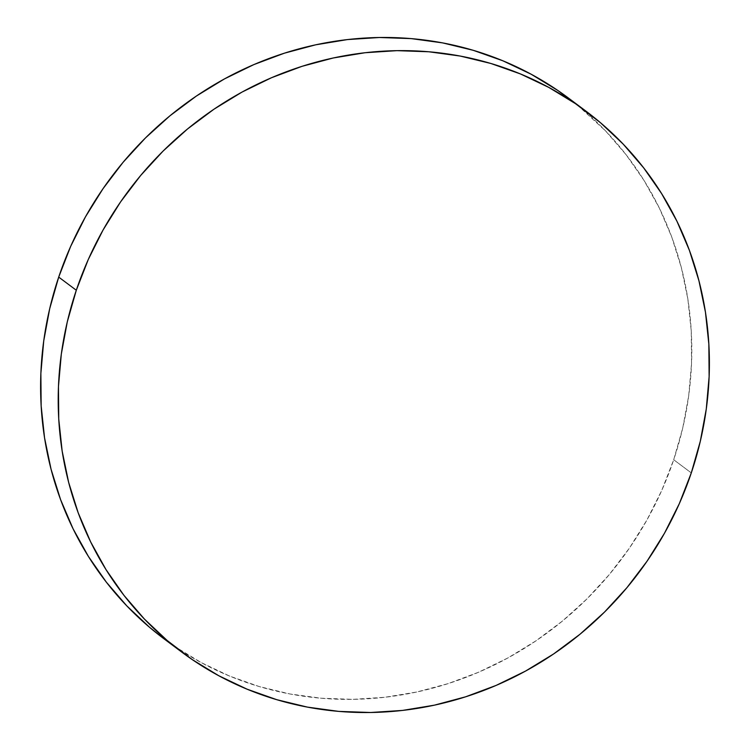 <?xml version="1.0" encoding="UTF-8"?>
<svg xmlns="http://www.w3.org/2000/svg" width="750" height="750" viewBox="0 0 750 750"><rect width="100%" height="100%" fill="white"/><g stroke="black" fill="none" stroke-linecap="round" stroke-linejoin="round"><path stroke-width="0.56" stroke-dasharray="3.75 2.81" d="M163.978 638.803A337.641 318.666 126.8 0 0 673.697 459.75L691.294 472.903L673.697 459.75A337.641 318.666 126.8 0 0 568.434 98.044M577.106 104.784L605.569 130.922L626.053 154.659L644.034 180.459L659.334 208.059L671.822 237.216L681.356 267.628L687.853 299.006L691.266 331.059L691.538 363.469L688.678 395.934L682.716 428.128L673.697 459.75L661.725 490.491L646.903 520.05L629.381 548.156L609.328 574.528L586.922 598.922L562.397 621.084L535.988 640.819L507.937 657.938L478.519 672.263L448.031 683.653L416.747 692.016L384.975 697.266L353.016 699.347L321.197 698.231L289.8 693.947L259.153 686.531L229.528 676.05L201.216 662.597L174.497 646.322L164.278 639.019"/><path stroke-width="1.12" d="M76.303 290.25A337.641 318.666 -53.2 0 1 586.022 111.197A337.641 318.666 -53.2 0 1 691.294 472.903A337.641 318.666 -53.2 0 1 181.566 651.956A337.641 318.666 -53.2 0 1 76.303 290.25L58.706 277.097L76.303 290.25L88.275 259.509L103.097 229.95L120.619 201.844L140.672 175.472L163.078 151.078L187.603 128.916L214.012 109.181L242.062 92.062L271.481 77.737L301.969 66.347L333.253 57.984L365.025 52.734L396.984 50.653L428.803 51.769L460.2 56.053L490.847 63.469L520.472 73.95L548.784 87.403L575.503 103.678L600.375 122.634L623.166 144.084L643.641 167.822L661.622 193.613L676.931 221.222L689.409 250.369L698.944 280.781L705.45 312.169L708.853 344.222L709.125 376.631L706.266 409.088L700.303 441.281L691.294 472.903L679.322 503.644L664.5 533.212L646.978 561.309L626.916 587.691L604.519 612.075L579.994 634.247L553.575 653.981L525.525 671.091L496.116 685.416L465.619 696.816L434.334 705.178L402.562 710.419L370.613 712.5L338.784 711.394L307.397 707.109L276.741 699.684L247.116 689.203L218.812 675.759L192.084 659.475L167.213 640.528L144.431 619.078L123.947 595.341L105.966 569.541L90.666 541.941L78.178 512.784L68.644 482.372L62.147 450.994L58.734 418.941L58.462 386.531L61.322 354.066L67.284 321.872L76.303 290.25M586.022 111.197L568.434 98.044A337.641 318.666 126.8 0 0 58.706 277.097A337.641 318.666 126.8 0 0 163.978 638.803L181.566 651.956M164.278 639.019L149.625 627.366L126.834 605.916L106.359 582.178L88.378 556.388L73.069 528.778L60.591 499.631L51.056 469.219L44.55 437.831L41.147 405.778L40.875 373.369L43.734 340.912L49.697 308.719L58.706 277.097L70.678 246.356L85.5 216.788L103.022 188.691L123.084 162.309L145.481 137.925L170.006 115.753L196.425 96.019L224.475 78.909L253.884 64.584L284.381 53.184L315.666 44.822L347.438 39.581L379.387 37.5L411.216 38.606L442.603 42.891L473.259 50.316L502.884 60.797L531.188 74.241L557.916 90.525L577.106 104.784"/></g></svg>
